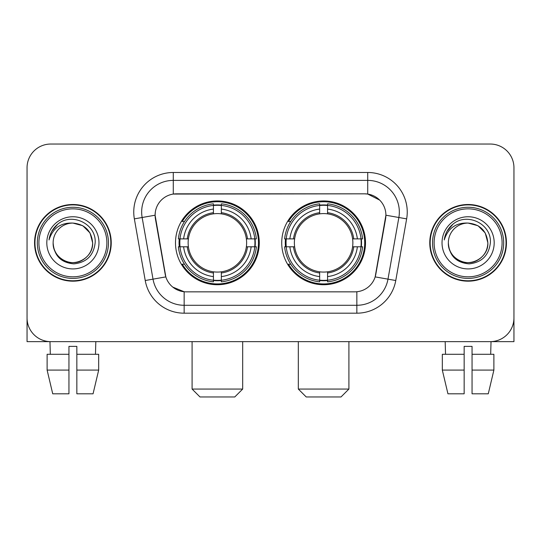 <?xml version="1.0" encoding="UTF-8"?>
<svg xmlns="http://www.w3.org/2000/svg" width="541" height="541" viewBox="0 0 541 541"><rect width="100%" height="100%" fill="white"/><g stroke="black" fill="none" stroke-linecap="round" stroke-linejoin="round"><path stroke-width="0.81" d="M281.726 242.835A41.894 41.894 0 0 0 323.619 284.728A41.894 41.894 0 0 0 365.506 242.835A41.894 41.894 0 0 0 323.619 200.941A41.894 41.894 0 0 0 281.726 242.835M175.494 242.835A41.894 41.894 0 0 0 217.381 284.728A41.894 41.894 0 0 0 259.274 242.835A41.894 41.894 0 0 0 217.381 200.941A41.894 41.894 0 0 0 175.494 242.835M155.098 215.169A21.342 21.342 0 0 0 155.423 218.875L165.181 274.206A21.342 21.342 0 0 0 186.199 291.842L354.801 291.842A21.342 21.342 0 0 0 375.819 274.206L385.577 218.875A21.342 21.342 0 0 0 364.56 193.827L176.44 193.827A21.342 21.342 0 0 0 155.098 215.169L155.335 212.011M179.254 246.791A38.337 38.337 0 0 1 179.254 238.885M285.486 246.791A38.337 38.337 0 0 1 285.486 238.885M34.556 242.835A38.337 38.337 0 0 0 72.893 281.171A38.337 38.337 0 0 0 111.23 242.835A38.337 38.337 0 0 0 72.893 204.498A38.337 38.337 0 0 0 34.556 242.835M429.77 242.835A38.337 38.337 0 0 0 468.107 281.171A38.337 38.337 0 0 0 506.444 242.835A38.337 38.337 0 0 0 468.107 204.498A38.337 38.337 0 0 0 429.77 242.835M173.276 172.484L367.724 172.484A39.52 39.52 0 0 1 406.643 218.868L395.769 280.522A39.52 39.52 0 0 1 356.85 313.185L184.15 313.185A39.52 39.52 0 0 1 145.231 280.522L134.357 218.868A39.52 39.52 0 0 1 173.276 172.484L173.276 180.39L367.724 180.39A31.615 31.615 0 0 1 398.859 217.502L387.985 279.149A31.615 31.615 0 0 1 356.85 305.28L184.15 305.28A31.615 31.615 0 0 1 153.015 279.149L142.141 217.502A31.615 31.615 0 0 1 173.276 180.39L173.276 194.063L364.56 193.827L367.724 194.063L379.647 200.075M354.801 291.842L186.199 291.842M184.15 313.185L184.15 291.741L172.755 287.082M398.859 217.502L385.902 215.217L375.163 276.891L387.985 279.149L398.859 217.502L406.643 218.868M145.231 280.522L165.837 276.891L155.098 215.217L142.141 217.502A31.615 31.615 0 0 1 141.661 212.011M375.819 274.206L375.691 274.875M165.309 274.875L165.181 274.206M513.95 167.744A23.709 23.709 0 0 0 490.241 144.034L50.759 144.034A23.709 23.709 0 0 0 27.05 167.744L27.05 317.925A23.709 23.709 0 0 0 50.759 341.635L490.241 341.635A23.709 23.709 0 0 0 513.95 317.925L513.95 167.744L513.95 341.635L422.264 341.635M27.05 167.744L27.05 341.635L118.736 341.635M490.241 144.034L50.759 144.034M50.759 341.635L490.241 341.635M47.114 354.287L47.114 370.091L52.727 393.807L47.114 370.091L47.114 354.287L68.944 354.287L68.944 346.382L76.849 346.382L76.849 354.287L98.678 354.287L98.678 370.091L93.059 393.807L98.678 370.091L76.849 370.091L76.849 354.287M95.818 341.635L95.473 354.287M68.944 354.287L68.944 393.807L52.727 393.807M47.114 370.091L68.944 370.091M93.059 393.807L76.849 393.807L76.849 370.091M49.975 341.635L50.313 354.287M106.881 242.835A33.988 33.988 0 0 0 72.893 208.846A33.988 33.988 0 0 0 38.905 242.835A33.988 33.988 0 0 0 72.893 276.823A33.988 33.988 0 0 0 106.881 242.835M108.464 242.835A35.571 35.571 0 0 0 72.893 207.264A35.571 35.571 0 0 0 37.322 242.835A35.571 35.571 0 0 0 72.893 278.405A35.571 35.571 0 0 0 108.464 242.835M110.837 242.835A37.938 37.938 0 0 0 72.893 204.897A37.938 37.938 0 0 0 34.955 242.835A37.938 37.938 0 0 0 72.893 280.772A37.938 37.938 0 0 0 110.837 242.835M92.653 242.835C91.483 230.831 84.896 224.245 72.893 223.075L82.773 225.719L90.009 232.955L92.653 242.835L90.009 232.955L82.773 225.719L72.893 223.075L82.773 225.719L90.009 232.955L92.653 242.835L90.009 232.955L82.773 225.719L72.893 223.075L82.773 225.719L90.009 232.955L92.653 242.835C93.329 257.448 75.327 267.836 63.013 259.95C56.697 255.994 53.403 250.287 53.133 242.835C54.08 255.724 60.998 262.73 73.894 263.859C86.553 262.493 93.64 255.487 95.148 242.835C96.616 224.015 71.953 212.052 57.745 224.17C52.788 228.316 49.88 233.577 49.028 239.961C52.754 228.194 60.714 222.561 72.893 223.075L82.773 225.719L90.009 232.955L92.653 242.835C93.329 257.448 75.327 267.836 63.013 259.95C56.697 255.994 53.403 250.287 53.133 242.835C52.463 257.448 70.458 267.836 82.773 259.95C89.096 255.994 92.389 250.287 92.653 242.835C92.389 250.287 89.096 255.994 82.773 259.95C70.458 267.836 52.463 257.448 53.133 242.835C53.403 250.287 56.697 255.994 63.013 259.95C75.327 267.836 93.329 257.448 92.653 242.835C93.329 257.448 75.327 267.836 63.013 259.95C56.697 255.994 53.403 250.287 53.133 242.835C53.403 250.287 56.697 255.994 63.013 259.95C75.327 267.836 93.329 257.448 92.653 242.835C92.389 250.287 89.096 255.994 82.773 259.95C70.458 267.836 52.463 257.448 53.133 242.835C52.463 257.448 70.458 267.836 82.773 259.95C89.096 255.994 92.389 250.287 92.653 242.835C92.389 250.287 89.096 255.994 82.773 259.95C70.458 267.836 52.463 257.448 53.133 242.835C53.403 250.287 56.697 255.994 63.013 259.95C75.327 267.836 93.329 257.448 92.653 242.835C92.389 250.287 89.096 255.994 82.773 259.95C70.458 267.836 52.463 257.448 53.133 242.835C53.403 250.287 56.697 255.994 63.013 259.95C75.327 267.836 93.329 257.448 92.653 242.835C93.329 257.448 75.327 267.836 63.013 259.95C56.697 255.994 53.403 250.287 53.133 242.835A19.76 19.76 0 0 1 72.893 223.075L82.773 225.719L90.009 232.955L92.653 242.835C93.444 258.172 73.725 268.363 61.688 259.112M46.81 242.835A26.083 26.083 0 0 0 72.893 268.918A26.083 26.083 0 0 0 98.976 242.835A26.083 26.083 0 0 0 72.893 216.752A26.083 26.083 0 0 0 46.81 242.835M57.738 224.177L51.909 231.108M51.551 231.778L52.071 230.824L51.551 231.778M234.774 396.966L199.994 396.966L192.089 389.06L242.679 389.06L234.774 396.966M221.337 280.252L221.337 281.841A39.202 39.202 0 0 0 256.387 246.791L254.797 246.791A37.627 37.627 0 0 1 221.337 280.252L221.337 276.593A33.988 33.988 0 0 0 251.139 246.791L246.358 246.791A29.248 29.248 0 0 0 221.337 213.857L221.337 205.418A37.627 37.627 0 0 1 254.797 238.885L256.387 238.885A39.202 39.202 0 0 0 221.337 203.829L221.337 205.418M179.97 246.791L178.381 246.791A39.202 39.202 0 0 0 213.431 281.841L213.431 280.252A37.627 37.627 0 0 1 179.97 246.791L183.629 246.791A33.988 33.988 0 0 0 213.431 276.593L213.431 271.812A29.248 29.248 0 0 0 246.358 246.791L247.528 246.791A30.404 30.404 0 0 1 221.337 272.982L221.337 276.593M213.431 205.418L213.431 203.829A39.202 39.202 0 0 0 178.381 238.885L179.97 238.885A37.627 37.627 0 0 1 213.431 205.418L213.431 209.076A33.988 33.988 0 0 0 183.629 238.885L188.403 238.885A29.248 29.248 0 0 0 213.431 271.812L213.431 272.982A30.404 30.404 0 0 1 187.24 246.791L183.629 246.791M180.045 246.791A37.545 37.545 0 0 1 180.045 238.885M221.337 205.499A37.545 37.545 0 0 0 213.431 205.499M254.723 238.885A37.545 37.545 0 0 1 254.723 246.791M254.797 238.885L251.139 238.885A33.988 33.988 0 0 0 221.337 209.076M251.139 246.791L254.797 246.791M213.431 276.593L213.431 280.252M246.358 238.885L251.139 238.885M221.337 271.859L221.337 272.982M213.431 271.812A29.248 29.248 0 0 1 188.403 246.791L187.24 246.791M221.337 280.17A37.545 37.545 0 0 1 213.431 280.17M183.629 238.885L179.97 238.885M213.431 213.81L213.431 209.076M221.337 213.857A29.248 29.248 0 0 0 188.403 238.885L187.24 238.885A30.404 30.404 0 0 1 213.431 212.687M221.337 213.81L221.337 212.687A30.404 30.404 0 0 1 247.528 238.885M184.495 221.492L182.256 221.492A41.102 41.102 0 0 1 258.483 242.835A41.102 41.102 0 0 1 182.256 264.177L184.495 264.177M341.006 396.966L306.226 396.966L298.321 389.06L348.911 389.06L341.006 396.966M327.569 280.252L327.569 281.841A39.202 39.202 0 0 0 362.619 246.791L361.03 246.791A37.627 37.627 0 0 1 327.569 280.252L327.569 276.593A33.988 33.988 0 0 0 357.371 246.791L352.597 246.791A29.248 29.248 0 0 0 327.569 213.857L327.569 205.418A37.627 37.627 0 0 1 361.03 238.885L362.619 238.885A39.202 39.202 0 0 0 327.569 203.829L327.569 205.418M286.203 246.791L284.613 246.791A39.202 39.202 0 0 0 319.663 281.841L319.663 280.252A37.627 37.627 0 0 1 286.203 246.791L289.861 246.791A33.988 33.988 0 0 0 319.663 276.593L319.663 271.812A29.248 29.248 0 0 0 352.597 246.791L353.76 246.791A30.404 30.404 0 0 1 327.569 272.982L327.569 276.593M319.663 205.418L319.663 203.829A39.202 39.202 0 0 0 284.613 238.885L286.203 238.885A37.627 37.627 0 0 1 319.663 205.418L319.663 209.076A33.988 33.988 0 0 0 289.861 238.885L294.642 238.885A29.248 29.248 0 0 0 319.663 271.812L319.663 272.982A30.404 30.404 0 0 1 293.472 246.791L289.861 246.791M286.277 246.791A37.545 37.545 0 0 1 286.277 238.885M327.569 205.499A37.545 37.545 0 0 0 319.663 205.499M360.955 238.885A37.545 37.545 0 0 1 360.955 246.791M361.03 238.885L357.371 238.885A33.988 33.988 0 0 0 327.569 209.076M357.371 246.791L361.03 246.791M319.663 276.593L319.663 280.252M352.597 238.885L357.371 238.885M327.569 271.859L327.569 272.982M319.663 271.812A29.248 29.248 0 0 1 294.642 246.791L293.472 246.791M327.569 280.17A37.545 37.545 0 0 1 319.663 280.17M289.861 238.885L286.203 238.885M319.663 213.81L319.663 209.076M327.569 213.857A29.248 29.248 0 0 0 294.642 238.885L293.472 238.885A30.404 30.404 0 0 1 319.663 212.687M327.569 213.81L327.569 212.687A30.404 30.404 0 0 1 353.76 238.885M290.727 221.492L288.488 221.492A41.102 41.102 0 0 1 364.715 242.835A41.102 41.102 0 0 1 288.488 264.177L290.727 264.177M442.322 354.287L442.322 370.091L447.941 393.807L442.322 370.091L442.322 354.287L464.151 354.287L464.151 346.382L472.056 346.382L472.056 354.287L493.886 354.287L493.886 370.091L488.273 393.807L493.886 370.091L472.056 370.091L472.056 354.287M491.025 341.635L490.687 354.287M464.151 354.287L464.151 393.807L447.941 393.807M442.322 370.091L464.151 370.091M488.273 393.807L472.056 393.807L472.056 370.091M445.182 341.635L445.527 354.287M502.095 242.835A33.988 33.988 0 0 0 468.107 208.846A33.988 33.988 0 0 0 434.119 242.835A33.988 33.988 0 0 0 468.107 276.823A33.988 33.988 0 0 0 502.095 242.835M503.678 242.835A35.571 35.571 0 0 0 468.107 207.264A35.571 35.571 0 0 0 432.536 242.835A35.571 35.571 0 0 0 468.107 278.405A35.571 35.571 0 0 0 503.678 242.835M506.045 242.835A37.938 37.938 0 0 0 468.107 204.897A37.938 37.938 0 0 0 430.163 242.835A37.938 37.938 0 0 0 468.107 280.772A37.938 37.938 0 0 0 506.045 242.835M448.347 242.835A19.76 19.76 0 0 1 468.107 223.075C480.104 224.245 486.69 230.831 487.867 242.835L485.216 232.955L477.987 225.719L468.107 223.075L477.987 225.719L485.216 232.955L487.867 242.835L485.216 232.955L477.987 225.719L468.107 223.075L477.987 225.719L485.216 232.955L487.867 242.835L485.216 232.955L477.987 225.719L468.107 223.075L477.987 225.719L485.216 232.955L487.867 242.835L485.216 232.955L477.987 225.719L468.107 223.075L477.987 225.719L485.216 232.955L487.867 242.835C488.537 257.448 470.542 267.836 458.227 259.95C451.904 255.994 448.611 250.287 448.347 242.835C449.294 255.724 456.212 262.73 469.108 263.859C481.767 262.493 488.848 255.487 490.362 242.835C491.83 224.015 467.167 212.052 452.952 224.17C447.995 228.316 445.094 233.577 444.242 239.961C447.968 228.194 455.921 222.561 468.107 223.075L477.987 225.719L485.216 232.955L487.867 242.835C488.537 257.448 470.542 267.836 458.227 259.95C451.904 255.994 448.611 250.287 448.347 242.835C447.671 257.448 465.673 267.836 477.987 259.95C484.303 255.994 487.597 250.287 487.867 242.835C487.597 250.287 484.303 255.994 477.987 259.95C465.673 267.836 447.671 257.448 448.347 242.835C448.611 250.287 451.904 255.994 458.227 259.95C470.542 267.836 488.537 257.448 487.867 242.835C488.537 257.448 470.542 267.836 458.227 259.95C451.904 255.994 448.611 250.287 448.347 242.835C448.611 250.287 451.904 255.994 458.227 259.95C470.542 267.836 488.537 257.448 487.867 242.835C487.597 250.287 484.303 255.994 477.987 259.95C465.673 267.836 447.671 257.448 448.347 242.835C447.671 257.448 465.673 267.836 477.987 259.95C484.303 255.994 487.597 250.287 487.867 242.835C488.537 257.448 470.542 267.836 458.227 259.95C451.904 255.994 448.611 250.287 448.347 242.835C447.671 257.448 465.673 267.836 477.987 259.95C484.303 255.994 487.597 250.287 487.867 242.835C488.537 257.448 470.542 267.836 458.227 259.95C451.904 255.994 448.611 250.287 448.347 242.835C448.611 250.287 451.904 255.994 458.227 259.95C470.542 267.836 488.537 257.448 487.867 242.835C488.658 258.172 468.932 268.363 456.902 259.112M442.024 242.835A26.083 26.083 0 0 0 468.107 268.918A26.083 26.083 0 0 0 494.19 242.835A26.083 26.083 0 0 0 468.107 216.752A26.083 26.083 0 0 0 442.024 242.835M452.945 224.177L447.123 231.108M446.758 231.778L447.285 230.824L446.758 231.778M367.724 172.484L367.724 194.063M356.85 291.741L356.85 313.185M134.357 218.868L142.141 217.502M387.985 279.149L395.769 280.522M221.337 271.812A29.248 29.248 0 0 0 246.358 246.791M213.431 280.529A37.897 37.897 0 0 0 221.337 280.529M255.075 246.791A37.897 37.897 0 0 0 255.075 238.885M221.337 205.14A37.897 37.897 0 0 0 213.431 205.14M327.569 271.812A29.248 29.248 0 0 0 352.597 246.791M319.663 280.529A37.897 37.897 0 0 0 327.569 280.529M361.307 246.791A37.897 37.897 0 0 0 361.307 238.885M327.569 205.14A37.897 37.897 0 0 0 319.663 205.14M242.679 341.635L242.679 389.06M192.089 341.635L192.089 389.06M348.911 341.635L348.911 389.06M298.321 341.635L298.321 389.06"/></g></svg>
